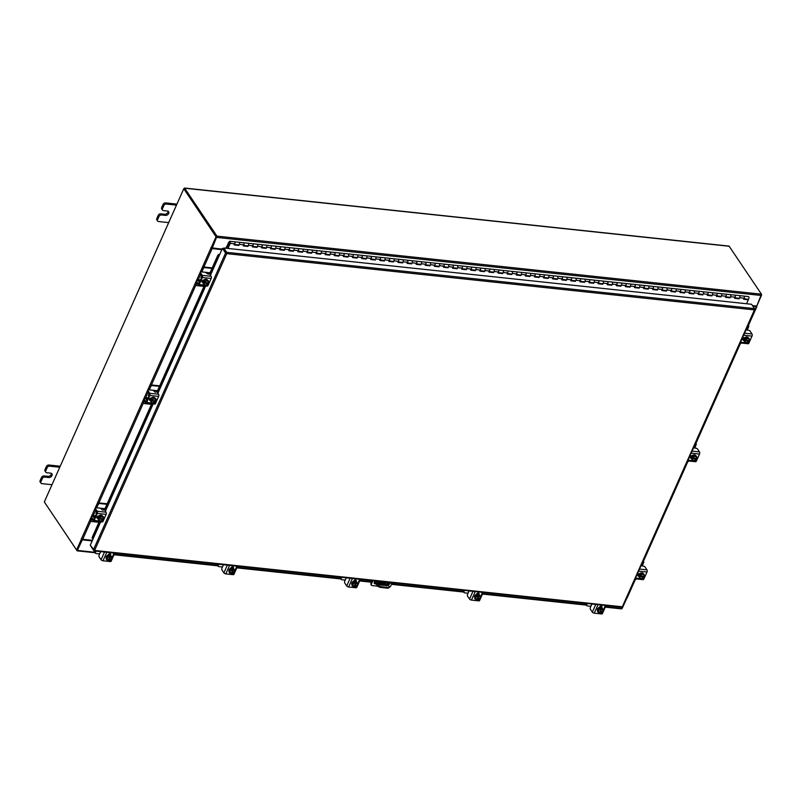 <?xml version="1.0" encoding="UTF-8"?>
<svg xmlns="http://www.w3.org/2000/svg" width="802" height="802" viewBox="0 0 802 802"><rect width="100%" height="100%" fill="white"/><g stroke="black" fill="none" stroke-linecap="round" stroke-linejoin="round"><path stroke-width="1.2" d="M234.435 244.63L238.836 245.452L239.317 244.359A1.343 0.702 -83.9 0 0 239.297 242.505A1.343 0.702 -83.9 0 0 238.946 242.264A1.343 0.702 96.1 0 1 239.437 242.826A1.343 0.702 96.1 0 1 239.367 244.239A1.343 0.702 96.1 0 1 238.665 244.921L234.505 244.48M234.114 244.44A1.343 0.702 -83.9 0 0 234.816 243.758A1.343 0.702 -83.9 0 0 234.896 242.344A1.343 0.702 -83.9 0 0 234.405 241.773A1.343 0.702 96.1 0 1 234.745 242.014A1.343 0.702 96.1 0 1 234.775 243.878L234.284 244.971L238.836 245.452M243.537 245.592L247.928 246.425L248.419 245.332A1.343 0.702 -83.9 0 0 248.389 243.467A1.343 0.702 -83.9 0 0 248.049 243.237A1.343 0.702 96.1 0 1 248.54 243.798A1.343 0.702 96.1 0 1 248.47 245.211A1.343 0.702 96.1 0 1 247.768 245.893L243.597 245.452M243.217 245.412A1.343 0.702 -83.9 0 0 243.918 244.73A1.343 0.702 -83.9 0 0 243.988 243.317A1.343 0.702 -83.9 0 0 243.497 242.745A1.343 0.702 96.1 0 1 243.838 242.986A1.343 0.702 96.1 0 1 243.868 244.841L243.387 245.933L247.928 246.425M252.63 246.565L257.031 247.387L257.512 246.294A1.343 0.702 -83.9 0 0 257.492 244.44A1.343 0.702 -83.9 0 0 257.141 244.199A1.343 0.702 96.1 0 1 257.632 244.77A1.343 0.702 96.1 0 1 257.562 246.184A1.343 0.702 96.1 0 1 256.861 246.866L252.7 246.425M252.309 246.384A1.343 0.702 -83.9 0 0 253.011 245.693A1.343 0.702 -83.9 0 0 253.091 244.279A1.343 0.702 -83.9 0 0 252.6 243.718A1.343 0.702 96.1 0 1 252.941 243.958A1.343 0.702 96.1 0 1 252.971 245.813L252.48 246.906L257.031 247.387M261.733 247.537L266.124 248.359L266.615 247.267A1.343 0.702 -83.9 0 0 266.585 245.412A1.343 0.702 -83.9 0 0 266.244 245.171A1.343 0.702 96.1 0 1 266.735 245.743A1.343 0.702 96.1 0 1 266.665 247.156A1.343 0.702 96.1 0 1 265.963 247.838L261.793 247.387M261.412 247.347A1.343 0.702 -83.9 0 0 262.114 246.665A1.343 0.702 -83.9 0 0 262.184 245.252A1.343 0.702 -83.9 0 0 261.693 244.69A1.343 0.702 96.1 0 1 262.043 244.931A1.343 0.702 96.1 0 1 262.064 246.785L261.582 247.878L266.124 248.359M270.825 248.51L275.226 249.332L275.708 248.239A1.343 0.702 -83.9 0 0 275.688 246.384A1.343 0.702 -83.9 0 0 275.337 246.144A1.343 0.702 96.1 0 1 275.828 246.705A1.343 0.702 96.1 0 1 275.758 248.119A1.343 0.702 96.1 0 1 275.056 248.8L270.896 248.359M270.505 248.319A1.343 0.702 -83.9 0 0 271.206 247.638A1.343 0.702 -83.9 0 0 271.287 246.224A1.343 0.702 -83.9 0 0 270.795 245.653A1.343 0.702 96.1 0 1 271.136 245.893A1.343 0.702 96.1 0 1 271.166 247.758L270.675 248.851L275.226 249.332M279.928 249.472L284.319 250.304L284.81 249.211A1.343 0.702 -83.9 0 0 284.78 247.347A1.343 0.702 -83.9 0 0 284.439 247.116A1.343 0.702 96.1 0 1 284.931 247.678A1.343 0.702 96.1 0 1 284.86 249.091A1.343 0.702 96.1 0 1 284.159 249.773L279.988 249.332M279.607 249.292A1.343 0.702 -83.9 0 0 280.309 248.61A1.343 0.702 -83.9 0 0 280.379 247.196A1.343 0.702 -83.9 0 0 279.888 246.625A1.343 0.702 96.1 0 1 280.239 246.866A1.343 0.702 96.1 0 1 280.259 248.72L279.778 249.813L284.319 250.304M289.021 250.445L293.422 251.267L293.903 250.174A1.343 0.702 -83.9 0 0 293.883 248.319A1.343 0.702 -83.9 0 0 293.532 248.079A1.343 0.702 96.1 0 1 294.023 248.65A1.343 0.702 96.1 0 1 293.953 250.064A1.343 0.702 96.1 0 1 293.251 250.745L289.091 250.304M288.7 250.264A1.343 0.702 -83.9 0 0 289.402 249.572A1.343 0.702 -83.9 0 0 289.482 248.159A1.343 0.702 -83.9 0 0 288.991 247.597A1.343 0.702 96.1 0 1 289.332 247.838A1.343 0.702 96.1 0 1 289.362 249.693L288.87 250.785L293.422 251.267M298.123 251.417L302.514 252.239L303.006 251.146A1.343 0.702 -83.9 0 0 302.976 249.292A1.343 0.702 -83.9 0 0 302.635 249.051A1.343 0.702 96.1 0 1 303.126 249.622A1.343 0.702 96.1 0 1 303.056 251.036A1.343 0.702 96.1 0 1 302.354 251.718L298.184 251.267M297.803 251.226A1.343 0.702 -83.9 0 0 298.504 250.545A1.343 0.702 -83.9 0 0 298.575 249.131A1.343 0.702 -83.9 0 0 298.083 248.57A1.343 0.702 96.1 0 1 298.434 248.81A1.343 0.702 96.1 0 1 298.454 250.665L297.973 251.758L302.514 252.239M307.216 252.389L311.617 253.211L312.108 252.119A1.343 0.702 -83.9 0 0 312.078 250.264A1.343 0.702 -83.9 0 0 311.727 250.023A1.343 0.702 96.1 0 1 312.219 250.585A1.343 0.702 96.1 0 1 312.148 251.998A1.343 0.702 96.1 0 1 311.447 252.68L307.286 252.239M306.895 252.199A1.343 0.702 -83.9 0 0 307.597 251.517A1.343 0.702 -83.9 0 0 307.677 250.104A1.343 0.702 -83.9 0 0 307.186 249.532A1.343 0.702 96.1 0 1 307.527 249.773A1.343 0.702 96.1 0 1 307.557 251.638L307.066 252.73L311.617 253.211M316.319 253.352L320.72 254.184L321.201 253.091A1.343 0.702 -83.9 0 0 321.171 251.226A1.343 0.702 -83.9 0 0 320.83 250.996A1.343 0.702 96.1 0 1 321.321 251.557A1.343 0.702 96.1 0 1 321.251 252.971A1.343 0.702 96.1 0 1 320.549 253.653L316.379 253.211M315.998 253.171A1.343 0.702 -83.9 0 0 316.7 252.49A1.343 0.702 -83.9 0 0 316.77 251.076A1.343 0.702 -83.9 0 0 316.279 250.505A1.343 0.702 96.1 0 1 316.63 250.745A1.343 0.702 96.1 0 1 316.65 252.6L316.168 253.693L320.72 254.184M325.411 254.324L329.812 255.146L330.304 254.054A1.343 0.702 -83.9 0 0 330.274 252.199A1.343 0.702 -83.9 0 0 329.923 251.958A1.343 0.702 96.1 0 1 330.414 252.53A1.343 0.702 96.1 0 1 330.344 253.943A1.343 0.702 96.1 0 1 329.642 254.625L325.482 254.184M325.091 254.144A1.343 0.702 -83.9 0 0 325.792 253.452A1.343 0.702 -83.9 0 0 325.873 252.039A1.343 0.702 -83.9 0 0 325.381 251.477A1.343 0.702 96.1 0 1 325.722 251.718A1.343 0.702 96.1 0 1 325.752 253.572L325.261 254.665L329.812 255.146M334.514 255.297L338.915 256.119L339.396 255.026A1.343 0.702 -83.9 0 0 339.366 253.171A1.343 0.702 -83.9 0 0 339.025 252.931A1.343 0.702 96.1 0 1 339.517 253.502A1.343 0.702 96.1 0 1 339.447 254.916A1.343 0.702 96.1 0 1 338.745 255.597L334.574 255.146M334.193 255.106A1.343 0.702 -83.9 0 0 334.895 254.424A1.343 0.702 -83.9 0 0 334.965 253.011A1.343 0.702 -83.9 0 0 334.474 252.45A1.343 0.702 96.1 0 1 334.825 252.69A1.343 0.702 96.1 0 1 334.845 254.545L334.364 255.637L338.915 256.119M343.607 256.269L348.008 257.091L348.499 255.998A1.343 0.702 -83.9 0 0 348.469 254.144A1.343 0.702 -83.9 0 0 348.118 253.903A1.343 0.702 96.1 0 1 348.609 254.465A1.343 0.702 96.1 0 1 348.539 255.878A1.343 0.702 96.1 0 1 347.837 256.56L343.677 256.119M343.286 256.079A1.343 0.702 -83.9 0 0 343.998 255.397A1.343 0.702 -83.9 0 0 344.068 253.983A1.343 0.702 -83.9 0 0 343.577 253.412A1.343 0.702 96.1 0 1 343.918 253.653A1.343 0.702 96.1 0 1 343.948 255.517L343.457 256.61L348.008 257.091M352.71 257.231L357.111 258.064L357.592 256.971A1.343 0.702 -83.9 0 0 357.562 255.106A1.343 0.702 -83.9 0 0 357.221 254.876A1.343 0.702 96.1 0 1 357.712 255.437A1.343 0.702 96.1 0 1 357.642 256.851A1.343 0.702 96.1 0 1 356.94 257.532L352.77 257.091M352.389 257.051A1.343 0.702 -83.9 0 0 353.091 256.369A1.343 0.702 -83.9 0 0 353.161 254.956A1.343 0.702 -83.9 0 0 352.669 254.384A1.343 0.702 96.1 0 1 353.02 254.625A1.343 0.702 96.1 0 1 353.04 256.48L352.559 257.572L357.111 258.064M361.802 258.204L366.203 259.026L366.694 257.933A1.343 0.702 -83.9 0 0 366.664 256.079A1.343 0.702 -83.9 0 0 366.313 255.838A1.343 0.702 96.1 0 1 366.805 256.409A1.343 0.702 96.1 0 1 366.735 257.823A1.343 0.702 96.1 0 1 366.033 258.505L361.872 258.064M361.481 258.023A1.343 0.702 -83.9 0 0 362.193 257.332A1.343 0.702 -83.9 0 0 362.263 255.918A1.343 0.702 -83.9 0 0 361.772 255.357A1.343 0.702 96.1 0 1 362.113 255.597A1.343 0.702 96.1 0 1 362.143 257.452L361.652 258.545L366.203 259.026M370.905 259.176L375.306 259.998L375.787 258.906A1.343 0.702 -83.9 0 0 375.757 257.051A1.343 0.702 -83.9 0 0 375.416 256.81A1.343 0.702 96.1 0 1 375.907 257.382A1.343 0.702 96.1 0 1 375.837 258.795A1.343 0.702 96.1 0 1 375.135 259.477L370.965 259.026M370.584 258.986A1.343 0.702 -83.9 0 0 371.286 258.304A1.343 0.702 -83.9 0 0 371.356 256.891A1.343 0.702 -83.9 0 0 370.865 256.329A1.343 0.702 96.1 0 1 371.216 256.57A1.343 0.702 96.1 0 1 371.236 258.424L370.755 259.517L375.306 259.998M379.998 260.149L384.399 260.971L384.89 259.878A1.343 0.702 -83.9 0 0 384.86 258.023A1.343 0.702 -83.9 0 0 384.509 257.783A1.343 0.702 96.1 0 1 385 258.344A1.343 0.702 96.1 0 1 384.93 259.758A1.343 0.702 96.1 0 1 384.228 260.439L380.068 259.998M379.677 259.958A1.343 0.702 -83.9 0 0 380.389 259.277A1.343 0.702 -83.9 0 0 380.459 257.863A1.343 0.702 -83.9 0 0 379.968 257.292A1.343 0.702 96.1 0 1 380.308 257.532A1.343 0.702 96.1 0 1 380.338 259.397L379.847 260.49L384.399 260.971M389.1 261.111L393.501 261.943L393.982 260.85A1.343 0.702 -83.9 0 0 393.952 258.986A1.343 0.702 -83.9 0 0 393.612 258.755A1.343 0.702 96.1 0 1 394.103 259.317A1.343 0.702 96.1 0 1 394.033 260.73A1.343 0.702 96.1 0 1 393.331 261.412L389.16 260.971M388.78 260.931A1.343 0.702 -83.9 0 0 389.481 260.249A1.343 0.702 -83.9 0 0 389.551 258.835A1.343 0.702 -83.9 0 0 389.06 258.264A1.343 0.702 96.1 0 1 389.411 258.505A1.343 0.702 96.1 0 1 389.431 260.359L388.95 261.452L393.501 261.943M398.193 262.084L402.594 262.906L403.085 261.813A1.343 0.702 -83.9 0 0 403.055 259.958A1.343 0.702 -83.9 0 0 402.704 259.718A1.343 0.702 96.1 0 1 403.195 260.289A1.343 0.702 96.1 0 1 403.125 261.703A1.343 0.702 96.1 0 1 402.424 262.384L398.263 261.943M397.872 261.903A1.343 0.702 -83.9 0 0 398.584 261.211A1.343 0.702 -83.9 0 0 398.654 259.798A1.343 0.702 -83.9 0 0 398.163 259.236A1.343 0.702 96.1 0 1 398.504 259.477A1.343 0.702 96.1 0 1 398.534 261.332L398.043 262.424L402.594 262.906M407.296 263.056L411.697 263.878L412.178 262.785A1.343 0.702 -83.9 0 0 412.148 260.931A1.343 0.702 -83.9 0 0 411.807 260.69A1.343 0.702 96.1 0 1 412.298 261.262A1.343 0.702 96.1 0 1 412.228 262.675A1.343 0.702 96.1 0 1 411.526 263.357L407.356 262.906M406.975 262.866A1.343 0.702 -83.9 0 0 407.677 262.184A1.343 0.702 -83.9 0 0 407.747 260.77A1.343 0.702 -83.9 0 0 407.256 260.209A1.343 0.702 96.1 0 1 407.606 260.45A1.343 0.702 96.1 0 1 407.627 262.304L407.145 263.397L411.697 263.878M416.388 264.028L420.789 264.85L421.281 263.758A1.343 0.702 -83.9 0 0 421.25 261.903A1.343 0.702 -83.9 0 0 420.9 261.663A1.343 0.702 96.1 0 1 421.391 262.224A1.343 0.702 96.1 0 1 421.321 263.637A1.343 0.702 96.1 0 1 420.619 264.319L416.459 263.878M416.068 263.838A1.343 0.702 -83.9 0 0 416.779 263.156A1.343 0.702 -83.9 0 0 416.85 261.743A1.343 0.702 -83.9 0 0 416.358 261.171A1.343 0.702 96.1 0 1 416.699 261.412A1.343 0.702 96.1 0 1 416.729 263.277L416.238 264.369L420.789 264.85M425.491 264.991L429.892 265.823L430.373 264.73A1.343 0.702 -83.9 0 0 430.343 262.866A1.343 0.702 -83.9 0 0 430.002 262.635A1.343 0.702 96.1 0 1 430.494 263.196A1.343 0.702 96.1 0 1 430.423 264.61A1.343 0.702 96.1 0 1 429.722 265.292L425.551 264.85M425.17 264.81A1.343 0.702 -83.9 0 0 425.872 264.129A1.343 0.702 -83.9 0 0 425.942 262.715A1.343 0.702 -83.9 0 0 425.451 262.144A1.343 0.702 96.1 0 1 425.802 262.384A1.343 0.702 96.1 0 1 425.822 264.239L425.341 265.332L429.892 265.823M434.584 265.963L438.985 266.785L439.476 265.693A1.343 0.702 -83.9 0 0 439.446 263.838A1.343 0.702 -83.9 0 0 439.105 263.597A1.343 0.702 96.1 0 1 439.586 264.169A1.343 0.702 96.1 0 1 439.516 265.582A1.343 0.702 96.1 0 1 438.814 266.264L434.654 265.823M434.263 265.783A1.343 0.702 -83.9 0 0 434.975 265.091A1.343 0.702 -83.9 0 0 435.045 263.678A1.343 0.702 -83.9 0 0 434.554 263.116A1.343 0.702 96.1 0 1 434.895 263.357A1.343 0.702 96.1 0 1 434.925 265.211L434.433 266.304L438.985 266.785M443.686 266.936L448.087 267.758L448.569 266.665A1.343 0.702 -83.9 0 0 448.539 264.81A1.343 0.702 -83.9 0 0 448.198 264.57A1.343 0.702 96.1 0 1 448.689 265.141A1.343 0.702 96.1 0 1 448.619 266.555A1.343 0.702 96.1 0 1 447.917 267.236L443.747 266.785M443.366 266.745A1.343 0.702 -83.9 0 0 444.067 266.063A1.343 0.702 -83.9 0 0 444.138 264.65A1.343 0.702 -83.9 0 0 443.646 264.089A1.343 0.702 96.1 0 1 443.997 264.329A1.343 0.702 96.1 0 1 444.017 266.184L443.536 267.277L448.087 267.758M452.779 267.908L457.18 268.73L457.671 267.637A1.343 0.702 -83.9 0 0 457.641 265.783A1.343 0.702 -83.9 0 0 457.3 265.542A1.343 0.702 96.1 0 1 457.782 266.104A1.343 0.702 96.1 0 1 457.711 267.517A1.343 0.702 96.1 0 1 457.01 268.199L452.849 267.758M452.458 267.718A1.343 0.702 -83.9 0 0 453.17 267.036A1.343 0.702 -83.9 0 0 453.24 265.622A1.343 0.702 -83.9 0 0 452.749 265.051A1.343 0.702 96.1 0 1 453.09 265.292A1.343 0.702 96.1 0 1 453.12 267.156L452.629 268.249L457.18 268.73M461.882 268.87L466.283 269.703L466.764 268.61A1.343 0.702 -83.9 0 0 466.734 266.745A1.343 0.702 -83.9 0 0 466.393 266.515A1.343 0.702 96.1 0 1 466.884 267.076A1.343 0.702 96.1 0 1 466.814 268.49A1.343 0.702 96.1 0 1 466.112 269.171L461.942 268.73M461.561 268.69A1.343 0.702 -83.9 0 0 462.263 268.008A1.343 0.702 -83.9 0 0 462.333 266.595A1.343 0.702 -83.9 0 0 461.842 266.023A1.343 0.702 96.1 0 1 462.193 266.264A1.343 0.702 96.1 0 1 462.213 268.119L461.731 269.211L466.283 269.703M470.974 269.843L475.375 270.665L475.867 269.572A1.343 0.702 -83.9 0 0 475.837 267.718A1.343 0.702 -83.9 0 0 475.496 267.477A1.343 0.702 96.1 0 1 475.977 268.048A1.343 0.702 96.1 0 1 475.907 269.462A1.343 0.702 96.1 0 1 475.205 270.144L471.045 269.703M470.654 269.662A1.343 0.702 -83.9 0 0 471.365 268.971A1.343 0.702 -83.9 0 0 471.436 267.557A1.343 0.702 -83.9 0 0 470.944 266.996A1.343 0.702 96.1 0 1 471.285 267.236A1.343 0.702 96.1 0 1 471.315 269.091L470.824 270.184L475.375 270.665M480.077 270.815L484.478 271.637L484.959 270.545A1.343 0.702 -83.9 0 0 484.929 268.69A1.343 0.702 -83.9 0 0 484.588 268.449A1.343 0.702 96.1 0 1 485.08 269.021A1.343 0.702 96.1 0 1 485.01 270.434A1.343 0.702 96.1 0 1 484.308 271.116L480.137 270.665M479.756 270.625A1.343 0.702 -83.9 0 0 480.458 269.943A1.343 0.702 -83.9 0 0 480.528 268.53A1.343 0.702 -83.9 0 0 480.037 267.968A1.343 0.702 96.1 0 1 480.388 268.209A1.343 0.702 96.1 0 1 480.408 270.063L479.927 271.156L484.478 271.637M489.17 271.788L493.571 272.61L494.062 271.517A1.343 0.702 -83.9 0 0 494.032 269.662A1.343 0.702 -83.9 0 0 493.691 269.422A1.343 0.702 96.1 0 1 494.172 269.983A1.343 0.702 96.1 0 1 494.102 271.397A1.343 0.702 96.1 0 1 493.4 272.078L489.24 271.637M488.849 271.597A1.343 0.702 -83.9 0 0 489.561 270.916A1.343 0.702 -83.9 0 0 489.631 269.502A1.343 0.702 -83.9 0 0 489.14 268.931A1.343 0.702 96.1 0 1 489.481 269.171A1.343 0.702 96.1 0 1 489.511 271.036L489.019 272.129L493.571 272.61M498.273 272.75L502.674 273.582L503.155 272.49A1.343 0.702 -83.9 0 0 503.125 270.625A1.343 0.702 -83.9 0 0 502.784 270.394A1.343 0.702 96.1 0 1 503.275 270.956A1.343 0.702 96.1 0 1 503.205 272.369A1.343 0.702 96.1 0 1 502.503 273.051L498.333 272.61M497.952 272.57A1.343 0.702 -83.9 0 0 498.654 271.888A1.343 0.702 -83.9 0 0 498.724 270.474A1.343 0.702 -83.9 0 0 498.232 269.903A1.343 0.702 96.1 0 1 498.583 270.144A1.343 0.702 96.1 0 1 498.603 271.998L498.122 273.091L502.674 273.582M507.365 273.723L511.766 274.545L512.257 273.452A1.343 0.702 -83.9 0 0 512.227 271.597A1.343 0.702 -83.9 0 0 511.887 271.357A1.343 0.702 96.1 0 1 512.368 271.928A1.343 0.702 96.1 0 1 512.298 273.342A1.343 0.702 96.1 0 1 511.596 274.023L507.435 273.582M507.044 273.542A1.343 0.702 -83.9 0 0 507.756 272.85A1.343 0.702 -83.9 0 0 507.826 271.437A1.343 0.702 -83.9 0 0 507.335 270.875A1.343 0.702 96.1 0 1 507.676 271.116A1.343 0.702 96.1 0 1 507.706 272.971L507.215 274.063L511.766 274.545M516.468 274.695L520.869 275.517L521.35 274.424A1.343 0.702 -83.9 0 0 521.32 272.57A1.343 0.702 -83.9 0 0 520.979 272.329A1.343 0.702 96.1 0 1 521.47 272.901A1.343 0.702 96.1 0 1 521.4 274.314A1.343 0.702 96.1 0 1 520.698 274.996L516.528 274.545M516.147 274.505A1.343 0.702 -83.9 0 0 516.849 273.823A1.343 0.702 -83.9 0 0 516.919 272.409A1.343 0.702 -83.9 0 0 516.428 271.848A1.343 0.702 96.1 0 1 516.779 272.089A1.343 0.702 96.1 0 1 516.799 273.943L516.318 275.036L520.869 275.517M525.561 275.667L529.962 276.49L530.453 275.397A1.343 0.702 -83.9 0 0 530.423 273.542A1.343 0.702 -83.9 0 0 530.082 273.302A1.343 0.702 96.1 0 1 530.563 273.863A1.343 0.702 96.1 0 1 530.493 275.276A1.343 0.702 96.1 0 1 529.791 275.958L525.631 275.517M525.24 275.477A1.343 0.702 -83.9 0 0 525.952 274.795A1.343 0.702 -83.9 0 0 526.022 273.382A1.343 0.702 -83.9 0 0 525.531 272.81A1.343 0.702 96.1 0 1 525.871 273.051A1.343 0.702 96.1 0 1 525.901 274.916L525.41 276.008L529.962 276.49M534.663 276.63L539.064 277.462L539.546 276.369A1.343 0.702 -83.9 0 0 539.515 274.505A1.343 0.702 -83.9 0 0 539.175 274.274A1.343 0.702 96.1 0 1 539.666 274.835A1.343 0.702 96.1 0 1 539.596 276.249A1.343 0.702 96.1 0 1 538.894 276.931L534.723 276.49M534.343 276.449A1.343 0.702 -83.9 0 0 535.044 275.768A1.343 0.702 -83.9 0 0 535.114 274.354A1.343 0.702 -83.9 0 0 534.623 273.783A1.343 0.702 96.1 0 1 534.974 274.023A1.343 0.702 96.1 0 1 534.994 275.878L534.513 276.971L539.064 277.462M543.756 277.602L548.157 278.424L548.648 277.332A1.343 0.702 -83.9 0 0 548.618 275.477A1.343 0.702 -83.9 0 0 548.277 275.236A1.343 0.702 96.1 0 1 548.758 275.808A1.343 0.702 96.1 0 1 548.688 277.221A1.343 0.702 96.1 0 1 547.987 277.903L543.826 277.462M543.435 277.422A1.343 0.702 -83.9 0 0 544.147 276.73A1.343 0.702 -83.9 0 0 544.217 275.317A1.343 0.702 -83.9 0 0 543.726 274.755A1.343 0.702 96.1 0 1 544.067 274.996A1.343 0.702 96.1 0 1 544.097 276.85L543.606 277.943L548.157 278.424M552.859 278.575L557.26 279.397L557.741 278.304A1.343 0.702 -83.9 0 0 557.711 276.449A1.343 0.702 -83.9 0 0 557.37 276.209A1.343 0.702 96.1 0 1 557.861 276.78A1.343 0.702 96.1 0 1 557.791 278.194A1.343 0.702 96.1 0 1 557.089 278.875L552.919 278.424M552.538 278.384A1.343 0.702 -83.9 0 0 553.24 277.703A1.343 0.702 -83.9 0 0 553.31 276.289A1.343 0.702 -83.9 0 0 552.819 275.728A1.343 0.702 96.1 0 1 553.169 275.968A1.343 0.702 96.1 0 1 553.19 277.823L552.708 278.916L557.26 279.397M561.951 279.547L566.352 280.369L566.844 279.276A1.343 0.702 -83.9 0 0 566.813 277.422A1.343 0.702 -83.9 0 0 566.473 277.181A1.343 0.702 96.1 0 1 566.964 277.743A1.343 0.702 96.1 0 1 566.884 279.156A1.343 0.702 96.1 0 1 566.182 279.838L562.022 279.397M561.631 279.357A1.343 0.702 -83.9 0 0 562.342 278.675A1.343 0.702 -83.9 0 0 562.413 277.261A1.343 0.702 -83.9 0 0 561.921 276.69A1.343 0.702 96.1 0 1 562.262 276.931A1.343 0.702 96.1 0 1 562.292 278.795L561.801 279.888L566.352 280.369M571.054 280.51L575.455 281.342L575.936 280.249A1.343 0.702 -83.9 0 0 575.906 278.384A1.343 0.702 -83.9 0 0 575.565 278.154A1.343 0.702 96.1 0 1 576.057 278.715A1.343 0.702 96.1 0 1 575.986 280.129A1.343 0.702 96.1 0 1 575.285 280.81L571.114 280.369M570.733 280.329A1.343 0.702 -83.9 0 0 571.435 279.647A1.343 0.702 -83.9 0 0 571.505 278.234A1.343 0.702 -83.9 0 0 571.014 277.662A1.343 0.702 96.1 0 1 571.365 277.903A1.343 0.702 96.1 0 1 571.385 279.758L570.904 280.85L575.455 281.342M580.147 281.482L584.548 282.304L585.039 281.211A1.343 0.702 -83.9 0 0 585.009 279.357A1.343 0.702 -83.9 0 0 584.668 279.116A1.343 0.702 96.1 0 1 585.159 279.687A1.343 0.702 96.1 0 1 585.079 281.101A1.343 0.702 96.1 0 1 584.377 281.783L580.217 281.342M579.836 281.302A1.343 0.702 -83.9 0 0 580.538 280.61A1.343 0.702 -83.9 0 0 580.608 279.196A1.343 0.702 -83.9 0 0 580.117 278.635A1.343 0.702 96.1 0 1 580.458 278.875A1.343 0.702 96.1 0 1 580.488 280.73L579.996 281.823L584.548 282.304M589.249 282.454L593.65 283.276L594.132 282.184A1.343 0.702 -83.9 0 0 594.102 280.329A1.343 0.702 -83.9 0 0 593.761 280.088A1.343 0.702 96.1 0 1 594.252 280.66A1.343 0.702 96.1 0 1 594.182 282.073A1.343 0.702 96.1 0 1 593.48 282.755L589.31 282.304M588.929 282.264A1.343 0.702 -83.9 0 0 589.63 281.582A1.343 0.702 -83.9 0 0 589.701 280.169A1.343 0.702 -83.9 0 0 589.209 279.607A1.343 0.702 96.1 0 1 589.56 279.848A1.343 0.702 96.1 0 1 589.58 281.702L589.099 282.795L593.65 283.276M598.342 283.427L602.743 284.249L603.234 283.156A1.343 0.702 -83.9 0 0 603.204 281.302A1.343 0.702 -83.9 0 0 602.863 281.061A1.343 0.702 96.1 0 1 603.355 281.622A1.343 0.702 96.1 0 1 603.274 283.036A1.343 0.702 96.1 0 1 602.573 283.718L598.412 283.276M598.031 283.236A1.343 0.702 -83.9 0 0 598.733 282.555A1.343 0.702 -83.9 0 0 598.803 281.141A1.343 0.702 -83.9 0 0 598.312 280.57A1.343 0.702 96.1 0 1 598.653 280.81A1.343 0.702 96.1 0 1 598.683 282.675L598.192 283.768L602.743 284.249M607.445 284.389L611.846 285.221L612.327 284.129A1.343 0.702 -83.9 0 0 612.297 282.264A1.343 0.702 -83.9 0 0 611.956 282.033A1.343 0.702 96.1 0 1 612.447 282.595A1.343 0.702 96.1 0 1 612.377 284.008A1.343 0.702 96.1 0 1 611.675 284.69L607.505 284.249M607.124 284.209A1.343 0.702 -83.9 0 0 607.826 283.527A1.343 0.702 -83.9 0 0 607.896 282.114A1.343 0.702 -83.9 0 0 607.405 281.542A1.343 0.702 96.1 0 1 607.756 281.783A1.343 0.702 96.1 0 1 607.776 283.637L607.294 284.73L611.846 285.221M616.538 285.362L620.938 286.184L621.43 285.091A1.343 0.702 -83.9 0 0 621.4 283.236A1.343 0.702 -83.9 0 0 621.059 282.996A1.343 0.702 96.1 0 1 621.55 283.567A1.343 0.702 96.1 0 1 621.47 284.981A1.343 0.702 96.1 0 1 620.768 285.662L616.608 285.221M616.227 285.181A1.343 0.702 -83.9 0 0 616.928 284.489A1.343 0.702 -83.9 0 0 616.999 283.076A1.343 0.702 -83.9 0 0 616.507 282.515A1.343 0.702 96.1 0 1 616.848 282.755A1.343 0.702 96.1 0 1 616.878 284.61L616.387 285.702L620.938 286.184M625.64 286.334L630.041 287.156L630.522 286.063A1.343 0.702 -83.9 0 0 630.492 284.209A1.343 0.702 -83.9 0 0 630.151 283.968A1.343 0.702 96.1 0 1 630.643 284.54A1.343 0.702 96.1 0 1 630.572 285.953A1.343 0.702 96.1 0 1 629.871 286.635L625.7 286.184M625.319 286.144A1.343 0.702 -83.9 0 0 626.021 285.462A1.343 0.702 -83.9 0 0 626.091 284.048A1.343 0.702 -83.9 0 0 625.6 283.487A1.343 0.702 96.1 0 1 625.951 283.728A1.343 0.702 96.1 0 1 625.971 285.582L625.49 286.675L630.041 287.156M634.733 287.306L639.134 288.129L639.625 287.036A1.343 0.702 -83.9 0 0 639.595 285.181A1.343 0.702 -83.9 0 0 639.254 284.941A1.343 0.702 96.1 0 1 639.745 285.502A1.343 0.702 96.1 0 1 639.665 286.915A1.343 0.702 96.1 0 1 638.963 287.597L634.803 287.156M634.422 287.116A1.343 0.702 -83.9 0 0 635.124 286.434A1.343 0.702 -83.9 0 0 635.194 285.021A1.343 0.702 -83.9 0 0 634.703 284.449A1.343 0.702 96.1 0 1 635.044 284.69A1.343 0.702 96.1 0 1 635.074 286.555L634.582 287.647L639.134 288.129M643.836 288.269L648.237 289.101L648.718 288.008A1.343 0.702 -83.9 0 0 648.688 286.144A1.343 0.702 -83.9 0 0 648.347 285.913A1.343 0.702 96.1 0 1 648.838 286.474A1.343 0.702 96.1 0 1 648.768 287.888A1.343 0.702 96.1 0 1 648.066 288.57L643.896 288.129M643.515 288.088A1.343 0.702 -83.9 0 0 644.217 287.407A1.343 0.702 -83.9 0 0 644.287 285.993A1.343 0.702 -83.9 0 0 643.795 285.422A1.343 0.702 96.1 0 1 644.146 285.662A1.343 0.702 96.1 0 1 644.166 287.517L643.685 288.61L648.237 289.101M652.928 289.241L657.329 290.063L657.82 288.971A1.343 0.702 -83.9 0 0 657.79 287.116A1.343 0.702 -83.9 0 0 657.45 286.875A1.343 0.702 96.1 0 1 657.941 287.447A1.343 0.702 96.1 0 1 657.861 288.86A1.343 0.702 96.1 0 1 657.159 289.542L652.998 289.101M652.617 289.061A1.343 0.702 -83.9 0 0 653.319 288.369A1.343 0.702 -83.9 0 0 653.389 286.956A1.343 0.702 -83.9 0 0 652.898 286.394A1.343 0.702 96.1 0 1 653.239 286.635A1.343 0.702 96.1 0 1 653.269 288.489L652.778 289.582L657.329 290.063M662.031 290.214L666.432 291.036L666.913 289.943A1.343 0.702 -83.9 0 0 666.883 288.088A1.343 0.702 -83.9 0 0 666.542 287.848A1.343 0.702 96.1 0 1 667.033 288.419A1.343 0.702 96.1 0 1 666.963 289.833A1.343 0.702 96.1 0 1 666.261 290.514L662.091 290.063M661.71 290.023A1.343 0.702 -83.9 0 0 662.412 289.342A1.343 0.702 -83.9 0 0 662.482 287.928A1.343 0.702 -83.9 0 0 661.991 287.367A1.343 0.702 96.1 0 1 662.342 287.607A1.343 0.702 96.1 0 1 662.362 289.462L661.881 290.555L666.432 291.036M671.134 291.186L675.525 292.008L676.016 290.915A1.343 0.702 -83.9 0 0 675.986 289.061A1.343 0.702 -83.9 0 0 675.645 288.82A1.343 0.702 96.1 0 1 676.136 289.382A1.343 0.702 96.1 0 1 676.056 290.795A1.343 0.702 96.1 0 1 675.354 291.477L671.194 291.036M670.813 290.996A1.343 0.702 -83.9 0 0 671.515 290.314A1.343 0.702 -83.9 0 0 671.585 288.9A1.343 0.702 -83.9 0 0 671.094 288.329A1.343 0.702 96.1 0 1 671.434 288.57A1.343 0.702 96.1 0 1 671.464 290.434L670.973 291.527L675.525 292.008M680.226 292.149L684.627 292.981L685.108 291.888A1.343 0.702 -83.9 0 0 685.078 290.023A1.343 0.702 -83.9 0 0 684.738 289.793A1.343 0.702 96.1 0 1 685.229 290.354A1.343 0.702 96.1 0 1 685.159 291.768A1.343 0.702 96.1 0 1 684.457 292.449L680.286 292.008M679.906 291.968A1.343 0.702 -83.9 0 0 680.607 291.286A1.343 0.702 -83.9 0 0 680.677 289.873A1.343 0.702 -83.9 0 0 680.186 289.301A1.343 0.702 96.1 0 1 680.537 289.542A1.343 0.702 96.1 0 1 680.557 291.397L680.076 292.489L684.627 292.981M689.329 293.121L693.72 293.943L694.211 292.85A1.343 0.702 -83.9 0 0 694.181 290.996A1.343 0.702 -83.9 0 0 693.84 290.755A1.343 0.702 96.1 0 1 694.332 291.327A1.343 0.702 96.1 0 1 694.251 292.74A1.343 0.702 96.1 0 1 693.55 293.422L689.389 292.981M689.008 292.941A1.343 0.702 -83.9 0 0 689.71 292.249A1.343 0.702 -83.9 0 0 689.78 290.835A1.343 0.702 -83.9 0 0 689.289 290.274A1.343 0.702 96.1 0 1 689.63 290.514A1.343 0.702 96.1 0 1 689.66 292.369L689.169 293.462L693.72 293.943M698.422 294.093L702.823 294.915L703.304 293.823A1.343 0.702 -83.9 0 0 703.274 291.968A1.343 0.702 -83.9 0 0 702.933 291.727A1.343 0.702 96.1 0 1 703.424 292.299A1.343 0.702 96.1 0 1 703.354 293.712A1.343 0.702 96.1 0 1 702.652 294.394L698.482 293.943M698.101 293.903A1.343 0.702 -83.9 0 0 698.803 293.221A1.343 0.702 -83.9 0 0 698.873 291.808A1.343 0.702 -83.9 0 0 698.382 291.246A1.343 0.702 96.1 0 1 698.732 291.487A1.343 0.702 96.1 0 1 698.753 293.342L698.271 294.434L702.823 294.915M707.524 295.066L711.915 295.888L712.407 294.795A1.343 0.702 -83.9 0 0 712.376 292.941A1.343 0.702 -83.9 0 0 712.036 292.7A1.343 0.702 96.1 0 1 712.527 293.261A1.343 0.702 96.1 0 1 712.447 294.675A1.343 0.702 96.1 0 1 711.745 295.357L707.585 294.915M707.204 294.875A1.343 0.702 -83.9 0 0 707.905 294.194A1.343 0.702 -83.9 0 0 707.976 292.78A1.343 0.702 -83.9 0 0 707.484 292.209A1.343 0.702 96.1 0 1 707.825 292.449A1.343 0.702 96.1 0 1 707.855 294.314L707.364 295.407L711.915 295.888M716.617 296.028L721.018 296.86L721.499 295.768A1.343 0.702 -83.9 0 0 721.469 293.903A1.343 0.702 -83.9 0 0 721.128 293.672A1.343 0.702 96.1 0 1 721.62 294.234A1.343 0.702 96.1 0 1 721.549 295.647A1.343 0.702 96.1 0 1 720.848 296.329L716.677 295.888M716.296 295.848A1.343 0.702 -83.9 0 0 716.998 295.166A1.343 0.702 -83.9 0 0 717.068 293.753A1.343 0.702 -83.9 0 0 716.577 293.181A1.343 0.702 96.1 0 1 716.928 293.422A1.343 0.702 96.1 0 1 716.948 295.276L716.467 296.369L721.018 296.86M725.72 297.001L730.111 297.823L730.602 296.73A1.343 0.702 -83.9 0 0 730.572 294.875A1.343 0.702 -83.9 0 0 730.231 294.635A1.343 0.702 96.1 0 1 730.722 295.206A1.343 0.702 96.1 0 1 730.642 296.62A1.343 0.702 96.1 0 1 729.94 297.301L725.78 296.86M725.399 296.82A1.343 0.702 -83.9 0 0 726.101 296.128A1.343 0.702 -83.9 0 0 726.171 294.715A1.343 0.702 -83.9 0 0 725.68 294.154A1.343 0.702 96.1 0 1 726.021 294.394A1.343 0.702 96.1 0 1 726.051 296.249L725.559 297.341L730.111 297.823M734.812 297.973L739.213 298.795L739.695 297.702A1.343 0.702 -83.9 0 0 739.665 295.848A1.343 0.702 -83.9 0 0 739.324 295.607A1.343 0.702 96.1 0 1 739.815 296.179A1.343 0.702 96.1 0 1 739.745 297.592A1.343 0.702 96.1 0 1 739.043 298.274L734.883 297.823M734.492 297.783A1.343 0.702 -83.9 0 0 735.193 297.101A1.343 0.702 -83.9 0 0 735.264 295.687A1.343 0.702 -83.9 0 0 734.772 295.126A1.343 0.702 96.1 0 1 735.123 295.367A1.343 0.702 96.1 0 1 735.143 297.221L734.662 298.314L739.213 298.795M743.975 298.795L748.136 299.236A1.343 0.702 -83.9 0 0 748.837 298.555A1.343 0.702 -83.9 0 0 748.918 297.141A1.343 0.702 -83.9 0 0 748.426 296.58L743.875 296.088A1.343 0.702 96.1 0 1 744.216 296.329A1.343 0.702 96.1 0 1 744.246 298.194L743.755 299.286L748.306 299.768L746.542 303.737M743.594 298.755A1.343 0.702 -83.9 0 0 744.296 298.073A1.343 0.702 -83.9 0 0 744.366 296.66A1.343 0.702 -83.9 0 0 743.875 296.088L229.853 241.292A1.343 0.702 -83.9 0 0 229.081 242.184A1.343 0.702 -83.9 0 0 229.222 243.718A1.343 0.702 -83.9 0 0 229.532 243.948L229.833 243.307M229.001 242.846L226.164 248.259M229.051 242.324L225.753 248.219M228.76 242.294L228.921 242.846M227.578 248.409L229.623 243.287M227.969 248.45L230.224 243.387A1.343 0.702 -83.9 0 0 230.194 241.532A1.343 0.702 -83.9 0 0 229.853 241.292M743.915 298.945L748.306 299.768M59.769 467.245L49.644 466.162A2.035 1.474 146.1 0 0 47.178 467.646L45.734 470.874A2.035 1.474 146.1 0 0 45.774 472.198A2.035 1.474 146.1 0 0 46.727 472.719L50.686 473.14A2.677 1.945 -33.9 0 1 51.929 473.832A2.677 1.945 -33.9 0 1 51.498 476.318A2.677 1.945 -33.9 0 1 48.742 477.511L44.782 477.09A2.035 1.474 146.1 0 0 42.316 478.563L40.872 481.791A2.035 1.474 146.1 0 0 40.912 483.115A2.035 1.474 146.1 0 0 41.864 483.636L51.99 484.719M42.316 478.563L41.544 477.411L40.1 480.649L40.872 481.791M47.178 467.646L46.406 466.493L44.962 469.721L45.734 470.874M60.23 466.223L48.872 465.02L49.644 466.162M46.406 466.493A2.035 1.474 -33.9 0 1 48.872 465.02M40.912 483.115L40.14 481.962A2.035 1.474 -33.9 0 1 40.1 480.649M41.544 477.411A2.035 1.474 -33.9 0 1 44.01 475.937L44.782 477.09M51.398 473.35A2.677 1.945 -33.9 0 1 47.96 476.358L44.01 475.937M45.774 472.198L45.002 471.045A2.035 1.474 -33.9 0 1 44.962 469.721M385.852 583.786L384.98 583.134L385.852 583.786M387.476 588.157L387.787 587.455A2.677 1.203 24 0 0 389.201 587.014L388.89 587.716A2.677 1.203 -156 0 1 387.476 588.157L380.649 587.425A2.677 1.203 -156 0 1 377.351 585.65L374.614 581.58M375.095 581.129L377.662 584.959A2.677 1.203 24 0 0 380.96 586.733L380.649 587.425M387.787 587.455L380.96 586.733M386.694 582.683L389.03 586.172A2.677 1.203 24 0 1 389.201 587.014M386.704 585.831L382.604 583.465L377.622 582.934M387.145 585.861L386.775 584.778L382.925 582.763L377.441 582.673M387.286 585.54L379.577 585.069L377.652 582.202M382.604 583.465L382.925 582.763M386.464 585.47L386.775 584.778M370.975 583.465L371.386 584.077A1.674 1.213 146.1 0 0 371.416 585.159L371.005 584.538A1.674 1.213 -33.9 0 1 370.975 583.465L372.248 580.588M371.386 584.077L372.9 580.658M375.978 580.979L376.389 581.59L376.619 581.049M371.416 585.159A1.674 1.213 146.1 0 0 372.198 585.59L377.832 586.192M389.06 587.325A1.674 1.213 146.1 0 0 390.664 586.132L391.947 583.244M395.907 583.104L395.667 583.645L376.389 581.59M374.183 583.054A2.005 1.454 146.1 0 0 374.855 583.295L375.837 583.405M378.093 583.645L384.198 584.297M387.847 584.407A2.005 1.454 146.1 0 0 389.301 582.964M375.416 580.919A2.005 1.454 146.1 0 0 374.333 583.395A2.005 1.454 146.1 0 0 375.266 583.906L376.248 584.016M378.504 584.257L385.572 585.009M388.258 585.019A2.005 1.454 146.1 0 0 389.802 583.014M176.47 205.142L166.345 204.059A2.035 1.474 146.1 0 0 163.869 205.533L162.435 208.761A2.035 1.474 146.1 0 0 162.475 210.084A2.035 1.474 146.1 0 0 163.428 210.605L167.377 211.026A2.677 1.945 -33.9 0 1 168.631 211.728A2.677 1.945 -33.9 0 1 168.199 214.204A2.677 1.945 -33.9 0 1 165.433 215.397L161.483 214.976A2.035 1.474 146.1 0 0 159.007 216.45L157.573 219.688A2.035 1.474 146.1 0 0 157.613 221.001A2.035 1.474 146.1 0 0 158.565 221.532L168.691 222.615M159.007 216.45L158.235 215.307L156.801 218.535L157.573 219.688M163.869 205.533L163.097 204.38L161.663 207.618L162.435 208.761M176.921 204.119L165.573 202.906L166.345 204.059M163.097 204.38A2.035 1.474 -33.9 0 1 165.573 202.906M157.613 221.001L156.841 219.848A2.035 1.474 -33.9 0 1 156.801 218.535M158.235 215.307A2.035 1.474 -33.9 0 1 160.701 213.823L161.483 214.976M168.099 211.247A2.677 1.945 -33.9 0 1 164.661 214.244L160.701 213.823M162.475 210.084L161.703 208.931A2.035 1.474 -33.9 0 1 161.663 207.618M345.251 580.097L346.203 577.811M341.652 577.32L341.111 578.553A1.283 0.932 146.1 0 0 341.732 579.716L345.191 580.087M341.01 579.044A1.283 0.932 -33.9 0 1 340.72 577.971L341.111 578.553M341.04 577.26L340.72 577.971M359.707 580.788A1.283 0.932 146.1 0 0 359.847 580.558L360.399 579.325M352.038 584.768A2.677 1.945 -33.9 0 1 351.928 584.628A2.677 1.945 -33.9 0 1 352.359 582.142A2.677 1.945 -33.9 0 1 355.116 580.949A2.677 1.945 -33.9 0 1 356.369 581.64A2.677 1.945 -33.9 0 1 356.469 581.801M352.349 585.229L353.05 586.272L352.76 584.237L354.755 582.452L355.637 582.643L355.226 582.041L357.05 582.693L356.349 581.65L354.053 581.41L352.058 583.194L352.349 585.229A2.677 1.945 -33.9 0 1 352.128 584.929A2.677 1.945 -33.9 0 1 352.058 583.234M352.098 583.164A2.677 1.945 -33.9 0 1 354.013 581.44M354.103 581.41A2.677 1.945 -33.9 0 1 355.326 581.26A2.677 1.945 -33.9 0 1 356.309 581.65M354.324 580.357A2.677 1.945 -33.9 0 1 354.735 580.367A2.677 1.945 -33.9 0 1 355.837 580.879M354.785 580.107A2.677 1.945 -33.9 0 1 355.777 580.758A2.677 1.945 -33.9 0 1 355.847 580.869L355.948 580.618M356.339 585.821A2.346 1.704 -33.9 0 1 354.634 586.523L355.346 586.523A2.707 1.965 146.1 0 0 355.356 586.523L357.351 584.728L357.05 582.703A2.707 1.965 -33.9 0 1 357.05 582.703L356.349 581.65M354.614 586.543L354.183 585.931M355.637 582.643L353.953 586.452L353.06 586.272A2.707 1.965 -33.9 0 1 353.05 586.272M352.76 584.237L352.058 583.194M354.755 582.452L354.053 581.41L354.755 582.452M357.301 583.926A2.346 1.704 -33.9 0 1 356.519 585.661M353.953 586.452A2.346 1.704 -33.9 0 1 353 585.47M355.908 582.112L354.213 585.931M354.634 586.523L356.319 582.723M352.97 585.28A2.346 1.704 -33.9 0 1 353.742 583.545M353.923 583.385A2.346 1.704 -33.9 0 1 355.637 582.683M356.319 582.753A2.346 1.704 -33.9 0 1 357.271 583.746M352.569 585.55A1.504 1.093 -33.9 0 1 351.988 585.4M352.96 586.132A1.504 1.093 -33.9 0 1 352.058 584.828M357.351 584.508L359.677 579.285L352.399 578.513L348.619 586.984A1.554 0.702 -156 0 1 346.705 585.951L344.78 583.074A1.343 0.702 -83.9 0 1 344.75 581.219L346.263 577.811M353.672 581.189L353.722 581.079A1.504 1.093 -33.9 0 1 356.278 581.35L356.228 581.46M360.369 579.315L356.72 587.505A1.554 0.702 -156 0 1 355.898 587.756L348.619 586.984M355.988 580.127A1.504 1.093 -33.9 0 1 355.887 580.768L355.737 581.109M590.884 606.282L591.846 603.996M587.295 603.515L586.743 604.748A1.283 0.932 146.1 0 0 587.375 605.911L590.833 606.282M586.653 605.229A1.283 0.932 -33.9 0 1 586.352 604.167L586.743 604.748M586.673 603.445L586.352 604.167M605.35 606.984A1.283 0.932 146.1 0 0 605.49 606.743L606.041 605.51M597.67 610.964A2.677 1.945 -33.9 0 1 597.56 610.813A2.677 1.945 -33.9 0 1 597.991 608.327A2.677 1.945 -33.9 0 1 600.758 607.134A2.677 1.945 -33.9 0 1 602.011 607.826A2.677 1.945 -33.9 0 1 602.101 607.986M597.991 611.375A2.677 1.945 -33.9 0 1 597.771 611.124A2.677 1.945 -33.9 0 1 597.701 609.42M597.731 609.35A2.677 1.945 -33.9 0 1 599.655 607.635M599.746 607.595A2.677 1.945 -33.9 0 1 600.969 607.445A2.677 1.945 -33.9 0 1 601.941 607.836M599.966 606.543A2.677 1.945 -33.9 0 1 600.367 606.553A2.677 1.945 -33.9 0 1 601.48 607.074L601.58 606.813M600.417 606.292A2.677 1.945 -33.9 0 1 601.42 606.944A2.677 1.945 -33.9 0 1 601.48 607.054L601.42 606.944M597.691 609.38L598.693 612.457L597.691 609.38L599.696 607.595L600.397 608.638L599.696 607.595L602.212 608.137M601.991 607.846A2.707 1.965 146.1 0 0 601.991 607.836L602.994 610.923L600.989 612.708L599.826 612.116L601.55 608.297L602.693 608.888L601.991 607.846M598.392 610.432L600.397 608.638L601.279 608.838L599.595 612.638L598.693 612.467A2.707 1.965 -33.9 0 1 598.693 612.457M601.279 608.838L600.868 608.227L601.55 608.297M601.981 612.016A2.346 1.704 -33.9 0 1 600.277 612.718L600.257 612.728M602.934 610.111A2.346 1.704 -33.9 0 1 602.162 611.846M599.595 612.638A2.346 1.704 -33.9 0 1 598.633 611.655M600.277 612.718L601.961 608.908A2.346 1.704 -33.9 0 1 602.903 609.931M598.613 611.475A2.346 1.704 -33.9 0 1 599.385 609.731M599.565 609.57A2.346 1.704 -33.9 0 1 601.269 608.868M598.212 611.736A1.504 1.093 -33.9 0 1 597.62 611.585M598.593 612.317A1.504 1.093 -33.9 0 1 597.701 611.014M602.984 610.693L605.309 605.47L598.031 604.698L594.262 613.169A1.554 0.702 -156 0 1 592.347 612.147L590.412 609.269A1.343 0.702 -83.9 0 1 590.392 607.405L591.906 604.006M599.315 607.375L599.365 607.264A1.504 1.093 -33.9 0 1 601.921 607.545L601.871 607.655M606.011 605.51L602.362 613.69A1.554 0.702 -156 0 1 601.54 613.951L594.262 613.169M601.63 606.322A1.504 1.093 -33.9 0 1 601.53 606.964L601.38 607.304M468.067 593.189L469.02 590.904M464.478 590.422L463.927 591.645A1.283 0.932 146.1 0 0 464.548 592.818L468.007 593.179M463.837 592.137A1.283 0.932 -33.9 0 1 463.536 591.064L463.927 591.645M463.857 590.352L463.536 591.064M482.533 593.891A1.283 0.932 146.1 0 0 482.674 593.65L479.546 600.598A1.554 0.702 -156 0 1 478.724 600.858L471.446 600.076A1.554 0.702 -156 0 1 469.531 599.054L467.596 596.167A1.343 0.702 -83.9 0 1 467.566 594.312L469.08 590.914M474.854 597.871A2.677 1.945 -33.9 0 1 474.744 597.721A2.677 1.945 -33.9 0 1 475.175 595.234A2.677 1.945 -33.9 0 1 477.942 594.041A2.677 1.945 -33.9 0 1 479.195 594.733A2.677 1.945 -33.9 0 1 479.285 594.894M475.165 598.282A2.677 1.945 -33.9 0 1 474.944 598.031A2.677 1.945 -33.9 0 1 474.884 596.327M474.914 596.257A2.677 1.945 -33.9 0 1 476.829 594.543M476.919 594.503A2.677 1.945 -33.9 0 1 478.142 594.352A2.677 1.945 -33.9 0 1 479.125 594.743M477.14 593.45A2.677 1.945 -33.9 0 1 477.551 593.46A2.677 1.945 -33.9 0 1 478.664 593.981A2.677 1.945 -33.9 0 0 478.593 593.851L478.664 593.961M477.601 593.199A2.677 1.945 -33.9 0 1 478.593 593.851M474.874 596.287L475.877 599.365L474.874 596.287L476.869 594.503A2.707 1.965 146.1 0 0 476.869 594.503L477.581 595.545L476.869 594.503L479.175 594.743L479.877 595.796L479.395 595.044M479.165 598.914A2.346 1.704 -33.9 0 1 477.451 599.615L480.167 597.821L479.877 595.796L479.135 595.816A2.346 1.704 -33.9 0 1 480.087 596.838M477.441 599.635L477.01 599.024M475.576 597.34L477.571 595.545L478.453 595.736L476.759 599.565L475.877 599.365M478.453 595.736L478.052 595.134L478.734 595.204L479.135 595.816L477.451 599.615M480.117 597.019A2.346 1.704 -33.9 0 1 479.345 598.753M476.769 599.545A2.346 1.704 -33.9 0 1 475.817 598.563M478.734 595.204L477.03 599.024M475.797 598.382A2.346 1.704 -33.9 0 1 476.568 596.638M476.749 596.477A2.346 1.704 -33.9 0 1 478.453 595.776M475.385 598.643A1.504 1.093 -33.9 0 1 474.804 598.492M475.776 599.224A1.504 1.093 -33.9 0 1 474.874 597.921M480.167 597.6L482.493 592.377L475.215 591.605L471.446 600.076M476.498 594.282L476.538 594.172A1.504 1.093 -33.9 0 1 479.095 594.442L479.055 594.563M478.814 593.229A1.504 1.093 -33.9 0 1 478.714 593.861L478.553 594.212M746.03 329.913L747.223 330.043L748.697 326.725A1.283 0.932 146.1 0 0 748.076 325.562L747.975 325.552M739.965 343.547L740.066 343.557A1.283 0.932 146.1 0 0 741.339 343.045M743.935 340.79A2.677 1.945 -33.9 0 1 743.825 340.639A2.677 1.945 -33.9 0 1 743.775 338.905A2.677 1.945 -33.9 0 1 745.99 337.061A2.677 1.945 -33.9 0 1 748.276 337.652A2.677 1.945 -33.9 0 1 748.366 337.812M744.457 341.361A2.677 1.945 -33.9 0 1 744.035 340.95A2.677 1.945 -33.9 0 1 743.815 340.399M743.795 340.299A2.677 1.945 -33.9 0 1 743.985 339.216A2.677 1.945 -33.9 0 1 744.737 338.183M744.807 338.123A2.677 1.945 -33.9 0 1 747.193 337.261M747.274 337.271A2.677 1.945 -33.9 0 1 748.477 337.963A2.677 1.945 -33.9 0 1 748.707 338.534L747.243 337.251L744.757 338.133L743.775 340.339A2.707 1.965 146.1 0 0 743.775 340.349L744.477 341.391L743.775 340.349M743.133 339.587A2.677 1.945 -33.9 0 1 743.053 338.374M743.233 339.597A2.677 1.945 -33.9 0 1 743.384 338.324A2.677 1.945 -33.9 0 1 743.594 337.933M744.757 338.133A2.707 1.965 146.1 0 0 744.757 338.143L745.459 339.186L744.757 338.143M748.737 338.564L747.243 337.251M749.439 339.607L749.168 340.489L745.188 340.068L745.459 339.186L747.935 338.294M748.517 340.429L748.456 341.812L745.98 342.705L744.477 341.391L744.777 339.457L745.188 340.068M748.837 339.126A2.346 1.704 -33.9 0 1 749.148 340.499M746.893 338.815A2.346 1.704 -33.9 0 1 748.697 339.005M744.898 340.72L748.857 341.151A2.346 1.704 -33.9 0 1 747.404 342.334M748.466 340.539L744.487 340.118M747.183 342.414A2.346 1.704 -33.9 0 1 745.369 342.223M745.238 342.103A2.346 1.704 -33.9 0 1 744.928 340.74M745.218 340.078A2.346 1.704 -33.9 0 1 746.672 338.895M748.587 338.143A1.504 1.093 -33.9 0 1 749.228 339.296M743.624 340.178L743.504 340.158A1.504 1.093 -33.9 0 1 744.597 337.702L744.717 337.722M746.01 329.953L748.406 330.203A1.343 0.601 24 0 1 750.06 331.086L751.985 333.973A1.554 0.812 96.1 0 1 752.015 336.118L748.908 343.116A1.554 0.812 96.1 0 1 748.146 343.767L740.236 342.925M743.584 339.627L743.113 339.577A1.504 1.093 -33.9 0 1 742.672 339.436M693.509 447.867L694.712 447.997L696.186 444.669A1.283 0.932 146.1 0 0 695.565 443.506L695.454 443.496M687.444 461.491L687.545 461.511A1.283 0.932 146.1 0 0 688.818 460.99M695.635 443.105A1.283 0.932 -33.9 0 1 695.885 443.606M691.424 458.734A2.677 1.945 -33.9 0 1 691.314 458.594A2.677 1.945 -33.9 0 1 691.264 456.859A2.677 1.945 -33.9 0 1 693.479 455.005A2.677 1.945 -33.9 0 1 695.765 455.606A2.677 1.945 -33.9 0 1 695.855 455.767M691.946 459.305A2.677 1.945 -33.9 0 1 691.514 458.894A2.677 1.945 -33.9 0 1 691.294 458.343M691.284 458.253A2.677 1.945 -33.9 0 1 691.464 457.16A2.677 1.945 -33.9 0 1 692.226 456.137M692.296 456.067A2.677 1.945 -33.9 0 1 694.672 455.215M694.753 455.225A2.677 1.945 -33.9 0 1 695.966 455.907A2.677 1.945 -33.9 0 1 696.196 456.488M691.073 457.581L690.602 457.531A2.677 1.945 -33.9 0 1 690.542 456.318M690.722 457.541A2.677 1.945 -33.9 0 1 690.873 456.268A2.677 1.945 -33.9 0 1 691.083 455.887M691.264 458.293L691.966 459.335L691.264 458.293L692.246 456.087L692.948 457.13L692.246 456.087L694.722 455.195L696.928 457.561L694.722 455.195M696.928 457.561L696.647 458.443L692.667 458.012L692.948 457.13L695.424 456.238M695.996 458.383L695.946 459.767L693.459 460.659L691.966 459.335L692.266 457.411L692.667 458.012M696.326 457.08A2.346 1.704 -33.9 0 1 696.627 458.453M694.382 456.769A2.346 1.704 -33.9 0 1 696.186 456.96M692.377 458.674L696.337 459.105A2.346 1.704 -33.9 0 1 694.893 460.288M695.956 458.483L691.976 458.062M694.672 460.368A2.346 1.704 -33.9 0 1 692.858 460.178M692.727 460.057A2.346 1.704 -33.9 0 1 692.417 458.684M692.707 458.032A2.346 1.704 -33.9 0 1 694.151 456.849M696.066 456.087A1.504 1.093 -33.9 0 1 696.717 457.24M691.113 458.122L690.993 458.112A1.504 1.093 -33.9 0 1 692.086 455.656L692.206 455.666M693.499 447.897L695.895 448.148A1.343 0.601 24 0 1 697.539 449.04L699.474 451.917A1.554 0.812 96.1 0 1 699.504 454.072L696.397 461.06A1.554 0.812 96.1 0 1 695.635 461.721L687.725 460.879M690.993 458.112L690.602 457.531A1.504 1.093 -33.9 0 1 690.161 457.391M640.998 565.811L642.191 565.941A0.962 0.501 -83.9 0 0 642.181 565.971L643.675 562.623A1.283 0.932 146.1 0 0 643.044 561.46L642.943 561.45M634.933 579.445L635.034 579.455A1.283 0.932 146.1 0 0 636.307 578.944M638.913 576.688A2.677 1.945 -33.9 0 1 638.803 576.538A2.677 1.945 -33.9 0 1 638.753 574.803A2.677 1.945 -33.9 0 1 640.958 572.959A2.677 1.945 -33.9 0 1 643.244 573.55A2.677 1.945 -33.9 0 1 643.334 573.711M639.425 577.26A2.677 1.945 -33.9 0 1 639.004 576.849A2.677 1.945 -33.9 0 1 638.783 576.297M638.763 576.197A2.677 1.945 -33.9 0 1 638.953 575.114A2.677 1.945 -33.9 0 1 639.705 574.082M639.775 574.021A2.677 1.945 -33.9 0 1 642.161 573.159M642.242 573.169A2.677 1.945 -33.9 0 1 643.455 573.861A2.677 1.945 -33.9 0 1 643.675 574.433M638.552 575.525L638.091 575.475A2.677 1.945 -33.9 0 1 638.021 574.272M638.202 575.495A2.677 1.945 -33.9 0 1 638.362 574.222A2.677 1.945 -33.9 0 1 638.572 573.831M638.743 576.247L639.445 577.29L638.743 576.247L639.725 574.042A2.707 1.965 146.1 0 0 639.725 574.042L640.427 575.084L639.725 574.042L642.212 573.149L644.407 575.505L642.212 573.149M644.407 575.505L644.116 576.397L640.156 575.966L640.427 575.084L642.913 574.192M643.485 576.327L643.425 577.711L640.948 578.603L639.445 577.29L639.745 575.355L640.156 575.966M643.806 575.024A2.346 1.704 -33.9 0 1 644.116 576.397M641.861 574.713A2.346 1.704 -33.9 0 1 643.675 574.904M643.846 577.049L643.826 577.049A2.346 1.704 -33.9 0 1 642.382 578.232M639.866 576.618L643.826 577.049M643.435 576.438L639.455 576.016M642.151 578.322A2.346 1.704 -33.9 0 1 640.347 578.122M640.207 578.001A2.346 1.704 -33.9 0 1 639.896 576.638M640.186 575.976A2.346 1.704 -33.9 0 1 641.64 574.793M643.555 574.042A1.504 1.093 -33.9 0 1 644.196 575.194M638.592 576.077L638.482 576.057A1.504 1.093 -33.9 0 1 639.575 573.61L639.685 573.62M640.988 565.851L643.374 566.102A1.343 0.601 24 0 1 645.029 566.984L646.963 569.871A1.554 0.812 96.1 0 1 646.993 572.026L643.876 579.014A1.554 0.812 96.1 0 1 643.114 579.666L635.204 578.823M638.482 576.057L638.091 575.475A1.504 1.093 -33.9 0 1 637.65 575.335M90.766 545.992L93.844 550.763L94.536 550.533L90.255 545.23L100.671 521.841M94.014 550.383L622.322 606.803L621.61 607.024L622.322 606.803L754.632 309.442M226.415 253.191L225.562 253.031L226.425 252.991L223.517 248.66L223.808 248.008L751.574 304.279L754.481 308.61L754.502 309.913L754.612 308.991M754.502 309.913L226.725 253.643L226.715 252.339L226.425 252.991A1.343 0.972 -33.9 0 0 226.224 253.081M754.481 308.61L226.715 252.339L223.808 248.008M93.383 549.901L225.562 253.031L222.425 248.359L219.507 254.916L218.324 255.918L217.723 255.487L218.685 254.394L219.297 254.825L210.284 275.056M226.244 253.101L222.425 248.359M219.668 254.565L218.695 254.394M92.34 538.162L93.172 538.683M92.16 537.5L99.207 521.681M104.481 509.821L151.718 403.727M157.002 391.877L204.229 285.783M209.512 273.923L217.723 255.487M92.761 537.931L99.969 521.761M104.962 510.533L152.48 403.817M157.483 392.589L204.991 285.863M209.994 274.635L218.324 255.918M92.18 540.899L82.335 539.846L77.152 550.844L95.197 552.758M605.279 607.144L621.66 608.888L626.723 597.881M92.36 540.488L82.025 539.395L77.243 550.042M752.476 305.632L756.757 306.083L761.459 294.194L729.068 246.104L184.56 188.049L183.969 188.741M184.56 188.049L216.951 236.139L212.259 248.039L222.104 249.091M216.66 236.981L212.259 248.039M77.152 550.844L44.641 502.413M184.48 188.851L216.66 236.79M211.167 247.728L216.039 236.801L216.72 236.871L211.848 247.798L210.816 247.748L212.129 248.6L221.863 249.633M211.477 247.758L222.044 249.232M92.43 540.347L82.696 539.315L81.333 538.423L82.105 539.134M216.039 236.801L183.778 188.721L44.321 501.952L76.581 550.022L77.263 550.102L82.125 539.175M76.581 550.022L81.443 539.094M216.72 236.871L184.46 188.791L183.778 188.721M752.898 306.244L756.396 306.625L756.767 306.073M752.587 305.793L756.126 306.163M756.847 305.903L761.609 294.966M627.294 597.32L622.252 608.197M211.969 268.399L204.841 267.647A1.283 0.932 146.1 0 0 203.277 268.58L202.886 267.998L201.412 271.317A1.985 1.033 -83.9 0 0 201.222 271.868M201.783 271.928A0.962 0.501 96.1 0 1 201.803 271.898L206.896 272.439L206.214 273.041M203.277 268.58L201.803 271.898M202.886 267.998A1.283 0.932 -33.9 0 1 204.45 267.066L204.841 267.647M212.199 267.888L204.45 267.066M196.831 283.066L196.199 284.479A1.283 0.932 146.1 0 0 196.821 285.642L203.959 286.404M200.45 280.269L198.766 280.088L199.878 281.542M198.766 280.088A1.985 1.033 -83.9 0 0 198.254 279.738A1.985 1.033 -83.9 0 0 197.302 280.56M196.44 282.484L196.199 284.479M198.154 280.75A0.962 0.501 96.1 0 1 198.395 280.921L199.367 282.364A1.875 0.972 -83.9 0 0 199.457 282.484M196.109 284.971A1.283 0.932 -33.9 0 1 195.808 283.898M210.024 272.77L206.896 272.439M203.066 283.126A2.677 1.945 -33.9 0 1 202.956 282.976A2.677 1.945 -33.9 0 1 202.906 281.241A2.677 1.945 -33.9 0 1 205.122 279.397A2.677 1.945 -33.9 0 1 207.407 279.988A2.677 1.945 -33.9 0 1 207.497 280.149M202.926 282.635A2.677 1.945 -33.9 0 1 203.106 281.552A2.677 1.945 -33.9 0 1 203.868 280.52M203.939 280.459A2.677 1.945 -33.9 0 1 206.315 279.607M206.395 279.607A2.677 1.945 -33.9 0 1 207.608 280.299A2.677 1.945 -33.9 0 1 207.838 280.87M207.638 282.765L207.588 284.149L206.315 284.76L205.101 285.041L203.608 283.728A2.677 1.945 -33.9 0 1 203.157 283.286A2.677 1.945 -33.9 0 1 202.936 282.735M202.365 281.933A2.677 1.945 -33.9 0 1 202.515 280.66A2.677 1.945 -33.9 0 1 202.605 280.479M202.254 281.913A2.677 1.945 -33.9 0 1 202.114 281.051M201.964 276.269A1.343 0.972 146.1 0 0 201.192 277.943L201.362 278.204M202.906 282.685L203.608 283.728L202.906 282.685L203.888 280.479L204.59 281.522L203.888 280.479L206.365 279.587L208.57 281.943L208.289 282.825L204.35 282.414A2.346 1.704 -33.9 0 1 205.793 281.231L207.066 280.63L206.365 279.587M203.608 283.728L203.909 281.793L204.31 282.404L204.59 281.522L205.793 281.231M208.57 281.943L207.066 280.63M204.37 284.439A2.346 1.704 -33.9 0 1 204.059 283.076L204.019 283.056M206.315 284.76A2.346 1.704 -33.9 0 1 204.5 284.56M207.598 282.875L203.618 282.454M204.059 283.076L207.999 283.487M206.014 281.151A2.346 1.704 -33.9 0 1 207.828 281.342M207.959 281.462A2.346 1.704 -33.9 0 1 208.269 282.835M207.979 283.487A2.346 1.704 -33.9 0 1 206.535 284.68M202.746 282.515A1.504 1.093 -33.9 0 1 203.838 280.058M208.299 274.254L208.761 273.552L209.553 273.983L211.116 276.309A1.554 0.812 96.1 0 1 211.147 278.464L202.325 277.522A1.554 0.812 -83.9 0 0 202.294 275.367L200.36 272.49L199.989 273.312L201.934 276.941L198.555 284.149L196.49 281.181L196.119 282.013L198.054 284.89A1.554 0.812 -83.9 0 0 198.445 285.161A1.554 0.812 -83.9 0 0 199.207 284.51L202.325 277.522M197.112 280.54A1.343 0.601 24 0 0 196.4 280.76A1.343 0.601 24 0 0 196.49 281.181M199.989 273.312A1.343 0.601 -156 0 1 199.898 272.891L200.269 272.058A1.343 0.601 24 0 0 200.36 272.49M199.207 284.51L208.039 285.452L211.147 278.464M208.039 285.452A1.554 0.812 96.1 0 1 207.277 286.103L198.445 285.161M207.708 280.469L207.718 280.469A1.504 1.093 -33.9 0 1 208.47 281.803M208.289 274.274L206.615 273.151A1.343 0.601 24 0 0 204.971 272.269L200.981 271.838A1.343 0.601 24 0 0 200.269 272.058M196.119 282.013A1.343 0.601 -156 0 1 196.029 281.582L196.4 280.76M202.716 281.963L202.405 281.933A1.504 1.093 -33.9 0 1 201.964 281.793M208.159 280.61A1.504 1.093 -33.9 0 1 208.079 281.221M159.458 386.353L152.32 385.592A1.283 0.932 146.1 0 0 150.766 386.524L150.375 385.942L148.901 389.261A1.985 1.033 -83.9 0 0 148.711 389.812M149.272 389.872A0.962 0.501 96.1 0 1 149.292 389.842L154.385 390.384L153.693 390.995M150.766 386.524L149.292 389.842M150.375 385.942A1.283 0.932 -33.9 0 1 151.929 385.01L152.32 385.592M159.688 385.842L151.929 385.01M144.31 401.02L143.688 402.424A1.283 0.932 146.1 0 0 144.31 403.586L151.448 404.348M147.929 398.223L146.255 398.043L147.367 399.496M146.255 398.043A1.985 1.033 -83.9 0 0 145.743 397.682A1.985 1.033 -83.9 0 0 144.781 398.504M143.919 400.439L143.688 402.424M145.633 398.694A0.962 0.501 96.1 0 1 145.884 398.875L146.846 400.308A1.875 0.972 -83.9 0 0 146.946 400.439M143.588 402.915A1.283 0.932 -33.9 0 1 143.297 401.842M157.513 390.724L154.385 390.384M150.555 401.07A2.677 1.945 -33.9 0 1 150.435 400.93A2.677 1.945 -33.9 0 1 150.385 399.195A2.677 1.945 -33.9 0 1 152.601 397.351A2.677 1.945 -33.9 0 1 154.886 397.942A2.677 1.945 -33.9 0 1 154.976 398.103M150.405 400.589A2.677 1.945 -33.9 0 1 150.596 399.496A2.677 1.945 -33.9 0 1 151.347 398.474M151.418 398.404A2.677 1.945 -33.9 0 1 153.804 397.551M153.884 397.561A2.677 1.945 -33.9 0 1 155.097 398.243A2.677 1.945 -33.9 0 1 155.317 398.825L153.854 397.531L151.367 398.424L150.385 400.629L151.087 401.672A2.677 1.945 -33.9 0 1 150.646 401.231A2.677 1.945 -33.9 0 1 150.425 400.679M149.844 399.877A2.677 1.945 -33.9 0 1 149.994 398.614A2.677 1.945 -33.9 0 1 150.084 398.434M149.743 399.857A2.677 1.945 -33.9 0 1 149.603 398.995M149.443 394.223A1.343 0.972 146.1 0 0 148.671 395.897L148.851 396.158M151.367 398.424L152.069 399.466L151.367 398.424M151.849 402.393A2.346 1.704 -33.9 0 1 151.538 401.02L151.087 401.672A2.707 1.965 146.1 0 0 151.087 401.682L152.591 402.995L155.488 401.431A2.346 1.704 -33.9 0 1 154.024 402.624M151.087 401.682L150.385 400.629M155.127 400.719L155.488 401.431L151.538 401.02L151.097 400.398L154.555 398.584L153.854 397.531M155.347 398.845L156.049 399.897L154.555 398.584M156.049 399.897L155.758 400.789L151.829 400.368A2.346 1.704 -33.9 0 1 153.282 399.185M153.794 402.704A2.346 1.704 -33.9 0 1 151.989 402.514M155.077 400.83L151.097 400.398M153.503 399.105A2.346 1.704 -33.9 0 1 155.317 399.296M155.448 399.416A2.346 1.704 -33.9 0 1 155.758 400.789M150.235 400.459A1.504 1.093 -33.9 0 1 151.327 398.003M147.478 391.266A1.343 0.601 -156 0 1 147.388 390.845L147.758 390.013A1.343 0.601 24 0 1 148.47 389.792L152.45 390.213A1.343 0.601 24 0 1 154.104 391.105L154.646 391.907L155.778 392.228L155.899 391.637L155.588 392.328L156.25 391.506L157.042 391.927L158.595 394.253A1.554 0.812 96.1 0 1 158.636 396.409L149.804 395.466A1.554 0.812 -83.9 0 0 149.773 393.311L147.849 390.434L147.478 391.266L149.413 394.885L146.305 401.872L143.969 399.125L143.608 399.957L145.533 402.835A1.554 0.812 -83.9 0 0 145.934 403.115A1.554 0.812 -83.9 0 0 146.696 402.454L149.804 395.466M144.601 398.484A1.343 0.601 24 0 0 143.889 398.704A1.343 0.601 24 0 0 143.969 399.125M146.696 402.454L155.518 403.396L158.636 396.409M155.518 403.396A1.554 0.812 96.1 0 1 154.756 404.058L145.934 403.115M155.187 398.414L155.207 398.424A1.504 1.093 -33.9 0 1 155.949 399.747M143.608 399.957A1.343 0.601 -156 0 1 143.518 399.536L143.889 398.704M150.195 399.917L149.894 399.887A1.504 1.093 -33.9 0 1 149.453 399.737M155.648 398.564A1.504 1.093 -33.9 0 1 155.568 399.165M106.947 504.298L99.809 503.546A1.283 0.932 146.1 0 0 98.255 504.478L97.864 503.897L96.38 507.215A1.985 1.033 -83.9 0 0 96.2 507.766M96.761 507.826A0.962 0.501 96.1 0 1 96.771 507.796L101.864 508.338L101.182 508.939M98.255 504.478L96.771 507.796M97.864 503.897A1.283 0.932 -33.9 0 1 99.418 502.964L99.809 503.546M107.167 503.786L99.418 502.964M91.799 518.964L91.167 520.378A1.283 0.932 146.1 0 0 91.799 521.541L98.927 522.303M95.418 516.167L93.744 515.987L94.847 517.44M93.744 515.987A1.985 1.033 -83.9 0 0 93.233 515.636A1.985 1.033 -83.9 0 0 92.27 516.458M91.408 518.383L91.167 520.378M93.122 516.648A0.962 0.501 96.1 0 1 93.373 516.819L94.335 518.262A1.875 0.972 -83.9 0 0 94.436 518.383M91.077 520.869A1.283 0.932 -33.9 0 1 90.776 519.796M104.992 508.668L101.864 508.338M98.034 519.024A2.677 1.945 -33.9 0 1 97.924 518.874A2.677 1.945 -33.9 0 1 97.874 517.14A2.677 1.945 -33.9 0 1 100.09 515.295A2.677 1.945 -33.9 0 1 102.375 515.886A2.677 1.945 -33.9 0 1 102.466 516.047M97.894 518.533A2.677 1.945 -33.9 0 1 98.085 517.45A2.677 1.945 -33.9 0 1 98.836 516.418M98.907 516.358A2.677 1.945 -33.9 0 1 101.283 515.506M102.616 518.663L102.556 520.047L101.283 520.658L100.07 520.939L98.576 519.626L98.877 517.691L99.288 518.303L99.558 517.42L102.034 516.528L103.538 517.841L101.333 515.486A2.677 1.945 -33.9 0 1 102.576 516.197A2.677 1.945 -33.9 0 1 102.806 516.769M98.556 519.596A2.677 1.945 -33.9 0 1 98.135 519.185A2.677 1.945 -33.9 0 1 97.904 518.633M97.333 517.831A2.677 1.945 -33.9 0 1 97.483 516.558A2.677 1.945 -33.9 0 1 97.573 516.378M97.222 517.811A2.677 1.945 -33.9 0 1 97.092 516.949M96.932 512.177A1.343 0.972 146.1 0 0 96.16 513.841L96.34 514.102M97.874 518.583L98.576 519.626L97.874 518.583L98.857 516.378L99.558 517.42L98.857 516.378L101.333 515.486L102.034 516.528M103.538 517.841L103.247 518.734L99.318 518.313A2.346 1.704 -33.9 0 1 100.761 517.13M99.338 520.338A2.346 1.704 -33.9 0 1 99.027 518.974L98.997 518.954M101.283 520.658A2.346 1.704 -33.9 0 1 99.468 520.458M102.566 518.774L98.586 518.353M99.027 518.974L102.977 519.385A2.346 1.704 -33.9 0 1 101.503 520.578M100.992 517.049A2.346 1.704 -33.9 0 1 102.796 517.24M102.937 517.36A2.346 1.704 -33.9 0 1 103.247 518.734M97.724 518.413A1.504 1.093 -33.9 0 1 98.816 515.957M94.957 509.21A1.343 0.601 -156 0 1 94.877 508.789L95.248 507.957A1.343 0.601 24 0 1 95.949 507.736L99.939 508.167A1.343 0.601 24 0 1 101.593 509.049L102.125 509.851L103.257 510.172L103.388 509.591L103.077 510.283L103.739 509.45L104.531 509.882L106.085 512.207A1.554 0.812 96.1 0 1 106.115 514.363L97.293 513.42A1.554 0.812 -83.9 0 0 97.263 511.265L95.328 508.388L94.957 509.21L96.902 512.839L93.533 520.057L91.458 517.079L91.087 517.912L93.022 520.789A1.554 0.812 -83.9 0 0 93.423 521.059A1.554 0.812 -83.9 0 0 94.185 520.408L97.293 513.42M92.08 516.438A1.343 0.601 24 0 0 91.378 516.658A1.343 0.601 24 0 0 91.458 517.079M94.185 520.408L103.007 521.35L106.115 514.363M103.007 521.35A1.554 0.812 96.1 0 1 102.245 522.002L93.423 521.059M102.676 516.368L102.696 516.368A1.504 1.093 -33.9 0 1 103.438 517.701M91.087 517.912A1.343 0.601 -156 0 1 91.007 517.48L91.378 516.658M97.684 517.861L97.383 517.831A1.504 1.093 -33.9 0 1 96.942 517.691M103.137 516.508A1.504 1.093 -33.9 0 1 103.047 517.12M99.608 553.911L100.571 551.626M96.019 551.134L95.468 552.367A1.283 0.932 146.1 0 0 96.09 553.53L99.548 553.901M95.378 552.859A1.283 0.932 -33.9 0 1 95.077 551.786L95.468 552.367M95.398 551.074L95.077 551.786M114.074 554.603A1.283 0.932 146.1 0 0 114.215 554.362L111.087 561.32A1.554 0.702 -156 0 1 110.265 561.57L102.987 560.798A1.554 0.702 -156 0 1 101.072 559.766L99.137 556.889A1.343 0.702 -83.9 0 1 99.107 555.034L100.621 551.626M106.395 558.583A2.677 1.945 -33.9 0 1 106.285 558.443A2.677 1.945 -33.9 0 1 106.716 555.956A2.677 1.945 -33.9 0 1 109.483 554.763A2.677 1.945 -33.9 0 1 110.736 555.455A2.677 1.945 -33.9 0 1 110.826 555.616M106.706 559.004A2.677 1.945 -33.9 0 1 106.486 558.743A2.677 1.945 -33.9 0 1 106.425 557.049M106.455 556.969A2.677 1.945 -33.9 0 1 108.37 555.255M108.46 555.225A2.677 1.945 -33.9 0 1 109.684 555.064A2.677 1.945 -33.9 0 1 110.666 555.455M108.681 554.172A2.677 1.945 -33.9 0 1 109.092 554.182A2.677 1.945 -33.9 0 1 110.205 554.693L110.305 554.433M109.142 553.921A2.677 1.945 -33.9 0 1 110.135 554.563A2.677 1.945 -33.9 0 1 110.205 554.683L110.135 554.563M106.415 557.009L107.418 560.087L106.415 557.009L108.42 555.225A2.707 1.965 146.1 0 0 108.42 555.225L109.122 556.267L108.42 555.225L110.716 555.465L111.418 556.508L110.716 555.465M110.706 559.636L111.658 557.741L111.418 556.508L110.275 555.926L108.551 559.746L109.714 560.327L110.706 559.636A2.346 1.704 -33.9 0 1 109.002 560.337L108.982 560.357M107.117 558.052L109.112 556.267L109.994 556.458L108.31 560.267L107.418 560.087M109.994 556.458L109.593 555.846L110.275 555.926M111.658 557.741A2.346 1.704 -33.9 0 1 110.887 559.475M108.31 560.267A2.346 1.704 -33.9 0 1 107.358 559.275M109.002 560.337L110.676 556.528M107.338 559.094A2.346 1.704 -33.9 0 1 108.11 557.36M108.29 557.2A2.346 1.704 -33.9 0 1 109.994 556.498M110.676 556.568A2.346 1.704 -33.9 0 1 111.628 557.55M106.927 559.365A1.504 1.093 -33.9 0 1 106.345 559.215M107.318 559.946A1.504 1.093 -33.9 0 1 106.415 558.643M111.709 558.322L114.034 553.099L106.756 552.317L102.987 560.798M108.039 555.004L108.09 554.894A1.504 1.093 -33.9 0 1 110.646 555.164L110.596 555.275M110.355 553.941A1.504 1.093 -33.9 0 1 110.255 554.583L110.095 554.924M222.425 567.004L223.387 564.718M218.836 564.227L218.284 565.46A1.283 0.932 146.1 0 0 218.916 566.623L222.375 566.994M218.194 565.951A1.283 0.932 -33.9 0 1 217.893 564.879L218.284 565.46M218.214 564.167L217.893 564.879M236.891 567.696A1.283 0.932 146.1 0 0 237.031 567.455L237.582 566.232M229.222 571.676A2.677 1.945 -33.9 0 1 229.101 571.535A2.677 1.945 -33.9 0 1 229.532 569.049A2.677 1.945 -33.9 0 1 232.299 567.856A2.677 1.945 -33.9 0 1 233.552 568.548A2.677 1.945 -33.9 0 1 233.643 568.708M229.532 572.097A2.677 1.945 -33.9 0 1 229.312 571.836A2.677 1.945 -33.9 0 1 229.242 570.142L230.234 573.179L229.242 570.102L231.237 568.317L231.938 569.36L231.237 568.317L233.532 568.558L234.234 569.6L233.763 568.859A2.677 1.945 -33.9 0 1 233.873 569.069M229.282 570.062A2.677 1.945 -33.9 0 1 231.197 568.347M231.287 568.317A2.677 1.945 -33.9 0 1 232.51 568.167A2.677 1.945 -33.9 0 1 233.482 568.558M231.507 567.265A2.677 1.945 -33.9 0 1 231.908 567.275A2.677 1.945 -33.9 0 1 233.021 567.786L233.131 567.525M231.968 567.014A2.677 1.945 -33.9 0 1 232.961 567.656A2.677 1.945 -33.9 0 1 233.031 567.776L232.961 567.656M233.522 572.728L234.455 570.643L234.234 569.6L233.091 569.019L231.367 572.839L232.53 573.43A2.707 1.965 146.1 0 0 232.53 573.42L233.522 572.728A2.346 1.704 -33.9 0 1 231.818 573.43L231.798 573.45M229.933 571.144L231.938 569.36L232.821 569.55L231.136 573.36L230.234 573.179M231.106 570.292A2.346 1.704 -33.9 0 1 232.811 569.59L232.41 568.949L233.091 569.019M234.475 570.834A2.346 1.704 -33.9 0 1 233.703 572.568M231.136 573.36A2.346 1.704 -33.9 0 1 230.184 572.377M231.818 573.43L233.502 569.62M230.154 572.187A2.346 1.704 -33.9 0 1 230.926 570.453M233.492 569.661A2.346 1.704 -33.9 0 1 234.455 570.643M229.753 572.458A1.504 1.093 -33.9 0 1 229.161 572.307M230.144 573.039A1.504 1.093 -33.9 0 1 229.242 571.736M234.525 571.415L236.851 566.192L229.572 565.42L225.803 573.891A1.554 0.702 -156 0 1 223.888 572.859L221.953 569.981A1.343 0.702 -83.9 0 1 221.933 568.127L223.447 564.718M230.856 568.097L230.906 567.986A1.504 1.093 -33.9 0 1 233.462 568.257L233.412 568.367M237.552 566.222L233.903 574.412A1.554 0.702 -156 0 1 233.081 574.663L225.803 573.891M233.171 567.034A1.504 1.093 -33.9 0 1 233.071 567.676L232.921 568.016M228.039 243.176L229.332 243.838M228.169 243.758L229.382 243.888M234.775 243.878L230.224 243.387M243.868 244.841L239.317 244.359M252.971 245.813L248.419 245.332M262.064 246.785L257.512 246.294M271.166 247.758L266.615 247.267M280.259 248.72L275.708 248.239M289.362 249.693L284.81 249.211M298.454 250.665L293.903 250.174M307.557 251.638L303.006 251.146M316.65 252.6L312.108 252.119M325.752 253.572L321.201 253.091M334.845 254.545L330.304 254.054M343.948 255.517L339.396 255.026M353.04 256.48L348.499 255.998M362.143 257.452L357.592 256.971M371.236 258.424L366.694 257.933M380.338 259.397L375.787 258.906M389.431 260.359L384.89 259.878M398.534 261.332L393.982 260.85M407.627 262.304L403.085 261.813M416.729 263.277L412.178 262.785M425.822 264.239L421.281 263.758M434.925 265.211L430.373 264.73M444.017 266.184L439.476 265.693M453.12 267.156L448.569 266.665M462.213 268.119L457.671 267.637M471.315 269.091L466.764 268.61M480.408 270.063L475.867 269.572M489.511 271.036L484.959 270.545M498.603 271.998L494.062 271.517M507.706 272.971L503.155 272.49M516.799 273.943L512.257 273.452M525.901 274.916L521.35 274.424M534.994 275.878L530.453 275.397M544.097 276.85L539.546 276.369M553.19 277.823L548.648 277.332M562.292 278.795L557.741 278.304M571.385 279.758L566.844 279.276M580.488 280.73L575.936 280.249M589.58 281.702L585.039 281.211M598.683 282.675L594.132 282.184M607.776 283.637L603.234 283.156M616.878 284.61L612.327 284.129M625.971 285.582L621.43 285.091M635.074 286.555L630.522 286.063M644.166 287.517L639.625 287.036M653.269 288.489L648.718 288.008M662.362 289.462L657.82 288.971M671.464 290.434L666.913 289.943M680.557 291.397L676.016 290.915M689.66 292.369L685.108 291.888M698.753 293.342L694.211 292.85M707.855 294.314L703.304 293.823M716.948 295.276L712.407 294.795M726.051 296.249L721.499 295.768M735.143 297.221L730.602 296.73M744.246 298.194L739.695 297.702M48.742 477.511L47.96 476.358M377.351 585.65L377.662 584.959M374.855 583.295L375.266 583.906M165.433 215.397L164.661 214.244M355.898 587.756L357.121 585.029M346.705 585.951L350.143 578.232M356.278 581.35L355.887 580.768M601.54 613.951L602.753 611.214M592.347 612.147L595.786 604.417M601.921 607.545L601.53 606.964M478.724 600.858L479.937 598.122M469.531 599.054L472.969 591.325M479.095 594.442L478.714 593.861M752.015 336.118L743.665 335.236M740.547 342.223L748.908 343.116M744.577 333.181L751.985 333.973M743.504 340.158L743.113 339.577M699.504 454.072L691.144 453.18M688.036 460.168L696.397 461.06M692.066 451.125L699.474 451.917M646.993 572.026L638.633 571.134M635.525 578.122L643.876 579.014M639.545 569.079L646.963 569.871M226.725 253.643L94.536 550.533M105.413 511.195L153.182 403.887M157.924 393.241L205.703 285.943M210.435 275.297L219.507 254.916M205.452 285.913L157.763 393.01M152.931 403.857L105.252 510.954M100.42 521.811L92.952 538.593M622.121 608.497L605.5 606.723M586.262 604.668L482.674 593.63M463.446 591.575L391.647 583.926M388.92 583.625L387.206 583.445M374.995 582.142L374.303 582.072M371.707 581.801L359.857 580.528M340.629 578.483L237.041 567.435M217.803 565.39L114.225 554.342M94.987 552.297L77.614 550.443M216.971 237.442L761.479 295.497M216.951 236.139L761.459 294.194M184.801 188.219L729.309 246.274M212.129 248.6L203.878 267.126M200.67 274.334L198.264 279.738L200.57 279.988M195.959 284.91L151.367 385.08M148.159 392.278L145.753 397.692L148.059 397.932M143.448 402.865L98.846 503.034M95.639 510.232L93.233 515.636L95.548 515.886M90.927 520.819L82.696 539.315M81.533 538.693L210.976 247.978M211.497 247.818L210.816 247.748M755.013 309.742L756.396 306.625M202.294 275.367L211.116 276.309M149.773 393.311L158.595 394.253M97.263 511.265L106.085 512.207M110.265 561.57L111.478 558.834M101.072 559.766L104.511 552.037M110.646 555.164L110.255 554.583M233.081 574.663L234.294 571.936M223.888 572.859L227.327 565.139M233.462 568.257L233.071 567.676M340.74 578.803L341.131 579.385M586.382 604.999L586.773 605.58M463.566 591.896L463.947 592.477M748.286 325.311L748.677 325.893M695.775 443.255L696.166 443.837M643.254 561.21L643.645 561.791M621.861 607.194L94.085 550.934M755.003 309.762L622.823 606.643M92.12 538.152L92.721 538.583M114.004 554.763L218.024 565.861M236.821 567.866L340.84 578.954M359.637 580.959L371.526 582.222M374.163 582.503L375.316 582.623M387.526 583.926L388.499 584.036M391.466 584.347L463.656 592.046M482.463 594.051L586.473 605.139M627.465 597.189L635.354 579.445M643.394 561.4L687.875 461.501M695.905 443.456L740.386 343.547M748.416 325.502L756.898 306.464M195.838 284.73L196.219 285.312M143.317 402.674L143.708 403.256M90.806 520.628L91.197 521.21M95.107 552.618L95.498 553.2M217.923 565.711L218.314 566.292"/></g></svg>
